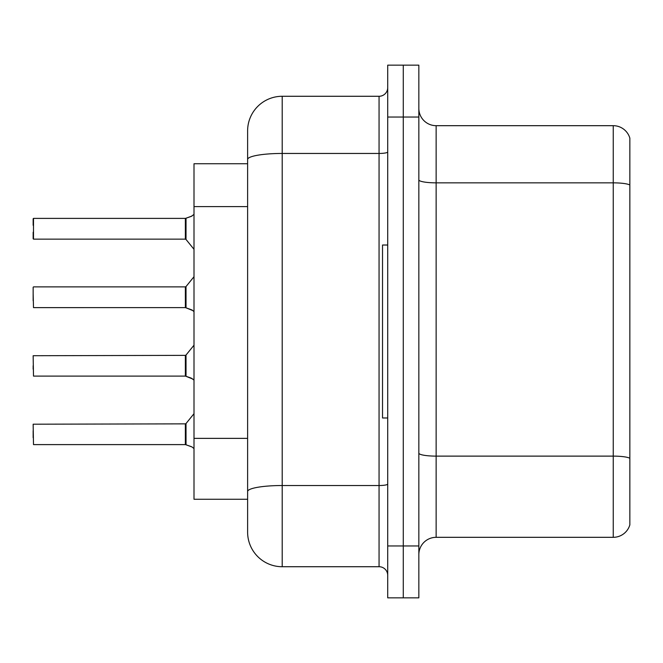 <?xml version="1.0" encoding="UTF-8"?>
<svg xmlns="http://www.w3.org/2000/svg" width="663" height="663" viewBox="0 0 663 663"><rect width="100%" height="100%" fill="white"/><g stroke="black" fill="none" stroke-linecap="round" stroke-linejoin="round"><path stroke-width="0.99" d="M247.614 163.736L194.002 163.736L194.002 499.264L247.614 499.264L247.614 532.132L247.614 130.868A34.592 34.592 0 0 1 282.206 96.276L379.062 96.276A8.644 8.644 0 0 0 387.714 87.632M418.842 554.616A17.296 17.296 0 0 1 436.138 537.32L613.25 537.32L613.25 125.68L436.138 125.68A17.296 17.296 0 0 1 418.842 108.384A17.296 17.296 0 0 0 436.138 125.68L436.138 537.32M403.278 65.148L387.714 65.148L387.714 545.964L403.278 545.964L403.278 597.852L418.842 597.852L418.842 545.964L403.278 545.964L403.278 65.148L418.842 65.148L418.842 545.964M629.85 138.136A17.296 17.296 0 0 0 613.25 125.68A17.296 17.296 0 0 1 629.85 138.136L629.85 524.864A17.296 17.296 0 0 1 613.25 537.32M387.714 545.964L387.714 597.852L403.278 597.852M282.206 96.276L282.206 566.724L379.062 566.724L379.062 96.276M247.614 513.104L247.614 497.54M387.714 151.943A8.644 1.5 0 0 1 379.062 153.451L282.206 153.451A34.592 6.008 180 0 0 247.614 159.452L247.614 130.868M387.714 575.368A8.644 8.644 0 0 0 379.062 566.724M282.206 566.724A34.592 34.592 0 0 1 247.614 532.132M192.792 379.045L185.491 376.112L191.217 378.109L194.002 380.081M192.792 310.557L185.491 307.624L192.005 309.977L194.002 311.593M194.002 214.422L191.217 216.395L185.491 218.392L192.013 216.039L186.038 218.193L186.021 239.459L185.35 239.144L185.35 218.392L33.498 218.392L33.498 239.144L33.498 218.392M33.15 225.304L33.15 218.74M33.15 430.776L33.15 437.696M194.002 448.578L192.005 446.953L185.491 444.608L191.217 446.605M387.714 245.02L382.526 245.02L382.526 417.98L387.714 417.98M192.013 216.039L186.038 218.193M185.367 444.591A0.862 0.862 180 0 1 185.491 444.608A0.862 0.862 -0 0 0 185.367 444.591L185.35 423.856L185.35 434.24L185.35 423.856L186.021 423.541L186.038 444.807M185.35 423.856L33.15 424.204L33.498 444.608L185.35 444.608L185.35 434.24M185.367 376.103A0.862 0.862 180 0 1 185.491 376.112A0.862 0.862 -0 0 0 185.367 376.103L185.35 355.368L185.35 365.744L185.35 355.368L186.021 355.045L186.038 376.311M33.15 365.744L33.15 369.2M185.35 355.368L33.15 355.716L33.498 376.112L185.35 376.112L185.35 365.744M185.367 307.615A0.862 0.862 180 0 1 185.491 307.624A0.862 0.862 -0 0 0 185.367 307.615L185.35 286.88L185.367 307.615L33.498 307.624L33.15 293.792M185.35 297.256L185.35 286.88L186.021 286.557L186.038 307.823M33.15 300.712L33.15 287.22M185.367 218.409A0.862 0.862 0 0 0 185.491 218.392A0.862 0.862 180 0 1 185.367 218.409L185.35 228.76M33.15 232.224L33.15 238.796M185.358 225.321L185.35 232.224M247.614 206.607L194.002 206.607M247.614 438.367L194.002 438.367M629.85 185.01A17.296 3 180 0 0 613.25 182.847L436.138 182.847A17.296 3 0 0 1 418.842 179.847M629.85 458.282A17.296 3 180 0 0 613.25 456.119L436.138 456.119A17.296 3 -0 0 1 418.842 453.119M418.842 117.036L387.714 117.036M387.714 484.023A8.644 1.5 0 0 1 379.062 485.523L282.206 485.523A34.592 6.008 180 0 0 247.614 491.532M186.021 423.541L194.002 413.687M186.021 355.045L194.002 345.191M33.498 286.88L185.35 286.88M186.021 286.557L194.002 276.703M33.498 239.144L185.35 239.144M186.021 239.459L194.002 249.313"/></g></svg>

